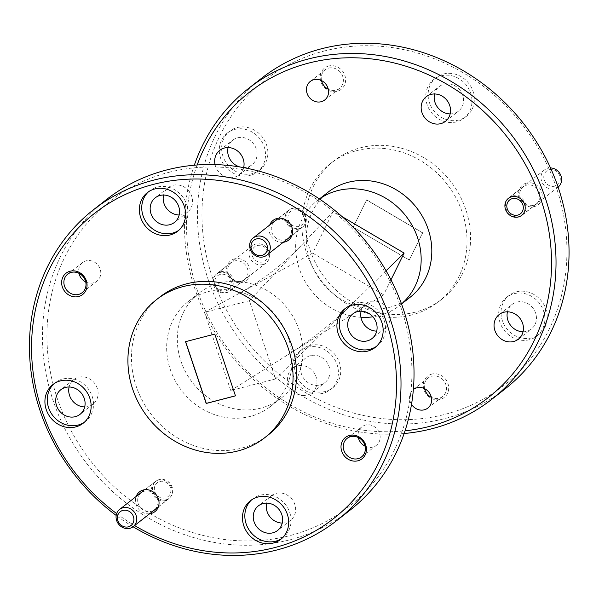 <?xml version="1.0" encoding="UTF-8"?>
<svg xmlns="http://www.w3.org/2000/svg" width="599" height="599" viewBox="0 0 599 599"><rect width="100%" height="100%" fill="white"/><g stroke="black" fill="none" stroke-linecap="round" stroke-linejoin="round"><path stroke-width="0.45" stroke-dasharray="3 2.25" d="M526.506 183.069A12.542 11.336 -128 0 0 519.303 197.715A12.542 11.336 -128 0 0 534.375 206.573A12.542 11.336 -128 0 0 541.578 191.935A12.542 11.336 -128 0 0 526.506 183.069M533.23 205.39A10.789 9.749 52 0 1 521.07 199.609A10.789 9.749 52 0 1 523.204 186.783A10.789 9.749 52 0 1 526.469 185.181A10.789 9.749 52 0 1 538.628 190.961A10.789 9.749 52 0 1 536.494 203.78A10.789 9.749 52 0 1 533.23 205.39M431.752 374.12A13.507 12.205 -128 0 0 423.995 389.889A13.507 12.205 -128 0 0 440.22 399.428A13.507 12.205 -128 0 0 447.977 383.659A13.507 12.205 -128 0 0 431.752 374.12M424.609 388.691A11.755 10.625 52 0 1 428.15 377.976A11.755 10.625 52 0 1 431.707 376.224A11.755 10.625 52 0 1 444.96 382.529A11.755 10.625 52 0 1 442.631 396.493A11.755 10.625 52 0 1 439.074 398.245A11.755 10.625 52 0 1 431.385 397.347M328.664 66.025A13.507 12.205 -128 0 0 320.907 81.786A13.507 12.205 -128 0 0 337.132 91.325A13.507 12.205 -128 0 0 344.889 75.564A13.507 12.205 -128 0 0 328.664 66.025M321.521 80.595A11.755 10.625 52 0 1 325.062 69.881A11.755 10.625 52 0 1 328.619 68.129A11.755 10.625 52 0 1 341.872 74.433A11.755 10.625 52 0 1 339.543 88.397A11.755 10.625 52 0 1 335.987 90.15A11.755 10.625 52 0 1 328.297 89.251M234.508 258.88A12.542 11.336 -128 0 0 227.306 273.518A12.542 11.336 -128 0 0 242.37 282.376A12.542 11.336 -128 0 0 249.573 267.738A12.542 11.336 -128 0 0 234.508 258.88M241.232 281.193A10.789 9.749 52 0 1 229.065 275.413A10.789 9.749 52 0 1 231.199 262.594A10.789 9.749 52 0 1 234.471 260.984A10.789 9.749 52 0 1 246.631 266.765A10.789 9.749 52 0 1 244.497 279.591A10.789 9.749 52 0 1 241.232 281.193M283.245 242.296A12.542 11.336 52 0 1 271.894 237.249A12.542 11.336 52 0 1 269.73 225.022M278.033 219.698A10.789 9.749 -128 0 0 274.769 221.308A10.789 9.749 -128 0 0 272.635 234.127A10.789 9.749 -128 0 0 284.795 239.914A10.789 9.749 -128 0 0 288.059 238.305A10.789 9.749 -128 0 0 290.201 225.486A10.789 9.749 -128 0 0 278.033 219.698M149.66 513.755A12.542 11.336 52 0 1 138.317 508.716A12.542 11.336 52 0 1 136.153 496.481M144.456 491.158A10.789 9.749 -128 0 0 141.192 492.767A10.789 9.749 -128 0 0 139.05 505.586A10.789 9.749 -128 0 0 151.218 511.374A10.789 9.749 -128 0 0 154.482 509.764A10.789 9.749 -128 0 0 156.616 496.945A10.789 9.749 -128 0 0 144.456 491.158M325.347 391.461A24.559 22.193 52 0 1 297.658 378.291A24.559 22.193 52 0 1 302.517 349.105A24.559 22.193 52 0 1 309.953 345.451A24.559 22.193 52 0 1 337.641 358.614A24.559 22.193 52 0 1 332.782 387.8A24.559 22.193 52 0 1 325.347 391.461M322.981 393.311A24.559 22.193 52 0 1 295.292 380.14A24.559 22.193 52 0 1 300.151 350.962A24.559 22.193 52 0 1 307.587 347.3A24.559 22.193 52 0 1 335.275 360.471A24.559 22.193 52 0 1 330.416 389.649A24.559 22.193 52 0 1 322.981 393.311M252.456 173.598A24.559 22.193 52 0 1 224.767 160.435A24.559 22.193 52 0 1 229.627 131.248A24.559 22.193 52 0 1 237.062 127.594A24.559 22.193 52 0 1 264.751 140.758A24.559 22.193 52 0 1 259.884 169.944A24.559 22.193 52 0 1 252.456 173.598M250.09 175.455A24.559 22.193 52 0 1 222.401 162.284A24.559 22.193 52 0 1 227.261 133.098A24.559 22.193 52 0 1 234.696 129.444A24.559 22.193 52 0 1 262.384 142.607A24.559 22.193 52 0 1 257.518 171.793A24.559 22.193 52 0 1 250.09 175.455M458.931 120.002A24.559 22.193 52 0 1 431.243 106.832A24.559 22.193 52 0 1 436.102 77.645A24.559 22.193 52 0 1 443.537 73.991A24.559 22.193 52 0 1 471.226 87.155A24.559 22.193 52 0 1 466.359 116.341A24.559 22.193 52 0 1 458.931 120.002M456.565 121.852A24.559 22.193 52 0 1 428.877 108.681A24.559 22.193 52 0 1 433.736 79.502A24.559 22.193 52 0 1 441.164 75.841A24.559 22.193 52 0 1 468.852 89.004A24.559 22.193 52 0 1 463.993 118.19A24.559 22.193 52 0 1 456.565 121.852M531.822 337.858A24.559 22.193 52 0 1 504.133 324.688A24.559 22.193 52 0 1 508.993 295.509A24.559 22.193 52 0 1 516.428 291.848A24.559 22.193 52 0 1 544.117 305.011A24.559 22.193 52 0 1 539.257 334.197A24.559 22.193 52 0 1 531.822 337.858M529.456 339.708A24.559 22.193 52 0 1 501.767 326.545A24.559 22.193 52 0 1 506.627 297.359A24.559 22.193 52 0 1 514.062 293.697A24.559 22.193 52 0 1 541.751 306.868A24.559 22.193 52 0 1 536.891 336.046A24.559 22.193 52 0 1 529.456 339.708M428.15 377.976L413.362 389.545A11.755 10.625 -128 0 0 411.52 404.34M219.676 272.552A10.789 9.749 -128 0 0 216.411 274.162A10.789 9.749 -128 0 0 214.277 286.981A10.789 9.749 -128 0 0 226.437 292.761A10.789 9.749 -128 0 0 229.702 291.159A10.789 9.749 -128 0 0 231.835 278.34A10.789 9.749 -128 0 0 219.676 272.552M323.685 51.155A193.851 175.185 52 0 1 556.523 188.049A193.851 175.185 52 0 1 445.192 414.298A193.851 175.185 52 0 1 212.353 277.397A193.851 175.185 52 0 1 323.685 51.155M261.673 78.184A197.363 178.352 -128 0 0 222.611 312.708A197.363 178.352 -128 0 0 445.109 418.506A197.363 178.352 -128 0 0 504.845 389.11M415.481 312.109A87.716 79.27 52 0 1 316.594 265.087A87.716 79.27 52 0 1 333.95 160.854A87.716 79.27 52 0 1 360.501 147.788A87.716 79.27 52 0 1 459.388 194.81A87.716 79.27 52 0 1 442.032 299.043A87.716 79.27 52 0 1 415.481 312.109M411.932 314.887A87.716 79.27 52 0 1 313.045 267.858A87.716 79.27 52 0 1 330.401 163.632A87.716 79.27 52 0 1 356.952 150.566A87.716 79.27 52 0 1 455.839 197.588A87.716 79.27 52 0 1 438.475 301.821A87.716 79.27 52 0 1 411.932 314.887M404.153 433.511A197.363 178.352 52 0 1 194.323 165.212M410.128 297.269A66.661 60.244 52 0 1 389.949 307.197A66.661 60.244 52 0 1 314.797 271.459A66.661 60.244 52 0 1 327.99 192.242M401.517 303.925A66.661 60.244 52 0 1 399.473 305.595A66.661 60.244 52 0 1 379.302 315.523A66.661 60.244 52 0 1 372.892 316.804M360.957 317.283A66.661 60.244 52 0 1 300.054 270.785A66.661 60.244 52 0 1 317.335 200.575A66.661 60.244 52 0 1 319.454 199.003M168.663 172.392A193.851 175.185 52 0 1 401.502 309.294A193.851 175.185 52 0 1 290.171 535.536A193.851 175.185 52 0 1 57.332 398.642A193.851 175.185 52 0 1 168.663 172.392M106.644 199.43A197.363 178.352 -128 0 0 67.59 433.953A197.363 178.352 -128 0 0 290.088 539.751A197.363 178.352 -128 0 0 349.823 510.355M85.724 281.949A11.755 10.625 -128 0 0 93.414 282.848A11.755 10.625 -128 0 0 96.971 281.096A11.755 10.625 -128 0 0 99.299 267.132A11.755 10.625 -128 0 0 86.046 260.827A11.755 10.625 -128 0 0 82.49 262.579A11.755 10.625 -128 0 0 78.948 273.294M159.244 479.589A10.789 9.749 -128 0 0 155.98 481.199A10.789 9.749 -128 0 0 153.846 494.018A10.789 9.749 -128 0 0 166.005 499.806A10.789 9.749 -128 0 0 169.277 498.196A10.789 9.749 -128 0 0 171.411 485.377A10.789 9.749 -128 0 0 159.244 479.589M365.091 446.21A11.755 10.625 -128 0 0 372.788 447.101A11.755 10.625 -128 0 0 376.344 445.356A11.755 10.625 -128 0 0 378.673 431.385A11.755 10.625 -128 0 0 365.42 425.088A11.755 10.625 -128 0 0 361.863 426.84A11.755 10.625 -128 0 0 358.322 437.555M292.829 208.13A10.789 9.749 -128 0 0 289.564 209.74A10.789 9.749 -128 0 0 287.423 222.558A10.789 9.749 -128 0 0 299.59 228.346A10.789 9.749 -128 0 0 302.854 226.736A10.789 9.749 -128 0 0 304.988 213.918A10.789 9.749 -128 0 0 292.829 208.13M376.704 331.127A15.611 14.106 -128 0 0 380.313 330.693A15.611 14.106 -128 0 0 385.037 328.364A15.611 14.106 -128 0 0 388.13 309.81A15.611 14.106 -128 0 0 370.526 301.439A15.611 14.106 -128 0 0 365.802 303.768A15.611 14.106 -128 0 0 361.115 311.188M282.249 523.077A15.611 14.106 -128 0 0 285.858 522.642A15.611 14.106 -128 0 0 290.582 520.314A15.611 14.106 -128 0 0 293.667 501.76A15.611 14.106 -128 0 0 276.072 493.389A15.611 14.106 -128 0 0 271.34 495.717A15.611 14.106 -128 0 0 266.652 503.138M84.706 406.931A15.611 14.106 -128 0 0 88.308 406.496A15.611 14.106 -128 0 0 93.04 404.168A15.611 14.106 -128 0 0 96.125 385.614A15.611 14.106 -128 0 0 78.521 377.243A15.611 14.106 -128 0 0 73.797 379.571A15.611 14.106 -128 0 0 69.11 386.991M179.161 214.981A15.611 14.106 -128 0 0 182.77 214.539A15.611 14.106 -128 0 0 187.494 212.218A15.611 14.106 -128 0 0 190.579 193.664A15.611 14.106 -128 0 0 172.984 185.293A15.611 14.106 -128 0 0 168.252 187.622A15.611 14.106 -128 0 0 163.564 195.042M178.772 230.323A24.559 22.193 -128 0 0 179.985 229.447A24.559 22.193 -128 0 0 184.851 200.261A24.559 22.193 -128 0 0 157.163 187.098A24.559 22.193 -128 0 0 149.728 190.752A24.559 22.193 -128 0 0 148.574 191.725M84.317 422.28A24.559 22.193 -128 0 0 85.53 421.397A24.559 22.193 -128 0 0 90.389 392.21A24.559 22.193 -128 0 0 62.7 379.047A24.559 22.193 -128 0 0 55.273 382.701A24.559 22.193 -128 0 0 54.12 383.674M281.859 538.426A24.559 22.193 -128 0 0 283.072 537.543A24.559 22.193 -128 0 0 287.939 508.356A24.559 22.193 -128 0 0 260.251 495.193A24.559 22.193 -128 0 0 252.815 498.847A24.559 22.193 -128 0 0 251.662 499.821M376.314 346.477A24.559 22.193 -128 0 0 377.535 345.593A24.559 22.193 -128 0 0 382.394 316.407A24.559 22.193 -128 0 0 354.705 303.244A24.559 22.193 -128 0 0 347.27 306.898A24.559 22.193 -128 0 0 346.117 307.871M268.075 435.091A87.716 79.27 52 0 1 241.524 448.157A87.716 79.27 52 0 1 142.637 401.135A87.716 79.27 52 0 1 159.993 296.902M208.527 291.526A66.661 60.244 52 0 1 283.679 327.264A66.661 60.244 52 0 1 270.486 406.481A66.661 60.244 52 0 1 250.307 416.41A66.661 60.244 52 0 1 175.155 380.672A66.661 60.244 52 0 1 188.348 301.454A66.661 60.244 52 0 1 208.527 291.526M219.174 283.2A66.661 60.244 52 0 1 294.334 318.93A66.661 60.244 52 0 1 281.141 398.148A66.661 60.244 52 0 1 260.962 408.076A66.661 60.244 52 0 1 185.802 372.338A66.661 60.244 52 0 1 198.995 293.128A66.661 60.244 52 0 1 219.174 283.2M523.047 331.764A15.611 14.106 -128 0 0 526.648 331.329A15.611 14.106 -128 0 0 531.38 329.001A15.611 14.106 -128 0 0 534.465 310.447A15.611 14.106 -128 0 0 516.862 302.076A15.611 14.106 -128 0 0 512.138 304.404A15.611 14.106 -128 0 0 507.45 311.824M450.156 113.907A15.611 14.106 -128 0 0 453.757 113.473A15.611 14.106 -128 0 0 458.482 111.144A15.611 14.106 -128 0 0 461.574 92.59A15.611 14.106 -128 0 0 443.971 84.219A15.611 14.106 -128 0 0 439.247 86.548A15.611 14.106 -128 0 0 434.56 93.968M243.681 167.51A15.611 14.106 -128 0 0 247.282 167.069A15.611 14.106 -128 0 0 252.007 164.747A15.611 14.106 -128 0 0 255.099 146.193A15.611 14.106 -128 0 0 237.496 137.822A15.611 14.106 -128 0 0 232.771 140.151A15.611 14.106 -128 0 0 228.084 147.571M240.019 167.001A15.611 14.106 -128 0 0 242.692 167.465M215.056 164.59A15.611 14.106 -128 0 0 234.269 177.252A15.611 14.106 -128 0 0 238.994 174.93A15.611 14.106 -128 0 0 243.643 167.638M310.387 355.679A15.611 14.106 -128 0 0 305.662 358.007A15.611 14.106 -128 0 0 302.577 376.561A15.611 14.106 -128 0 0 320.18 384.932A15.611 14.106 -128 0 0 324.905 382.604A15.611 14.106 -128 0 0 327.99 364.05A15.611 14.106 -128 0 0 310.387 355.679M297.374 365.862A15.611 14.106 -128 0 0 292.649 368.19A15.611 14.106 -128 0 0 289.557 386.744A15.611 14.106 -128 0 0 307.16 395.108A15.611 14.106 -128 0 0 311.884 392.787A15.611 14.106 -128 0 0 314.977 374.233A15.611 14.106 -128 0 0 297.374 365.862M275.577 378.927L230.727 390.57L204.559 312.349L249.409 300.705L275.577 378.927L386.063 270.77M133.053 526.746A197.363 178.352 52 0 1 116.184 515.432M116.64 513.598A193.851 175.185 -128 0 0 134.58 525.548M235.437 395.812L214.906 333.987L185.51 341.685M204.559 312.349L312.685 253.085L333.201 211.387L342.111 216.628M333.201 211.387L249.409 300.705M230.727 390.57L383.607 294.783L390.975 279.815M312.685 253.085L383.607 294.783M197.168 164.987A193.851 175.185 -128 0 0 231.064 352.676A193.851 175.185 -128 0 0 405.059 430.801M353.283 227.088L366.678 199.871L422.699 232.809L409.304 260.026L353.163 227.178L366.558 199.961L422.58 232.899L409.184 260.116L353.163 227.178M159.881 481.484A8.775 7.929 52 0 1 170.416 487.676A8.775 7.929 52 0 1 165.376 497.911A8.775 7.929 52 0 1 154.842 491.719A8.775 7.929 52 0 1 159.881 481.484M165.324 500.547A10.962 9.906 -128 0 0 168.641 498.915A10.962 9.906 -128 0 0 170.812 485.886A10.962 9.906 -128 0 0 158.45 480.009A10.962 9.906 -128 0 0 155.134 481.641A10.962 9.906 -128 0 0 152.962 494.669A10.962 9.906 -128 0 0 165.324 500.547M293.458 210.024A8.775 7.929 52 0 1 303.993 216.217A8.775 7.929 52 0 1 298.953 226.452A8.775 7.929 52 0 1 288.418 220.26A8.775 7.929 52 0 1 293.458 210.024M298.901 229.088A10.962 9.906 -128 0 0 302.225 227.455A10.962 9.906 -128 0 0 304.397 214.427A10.962 9.906 -128 0 0 292.035 208.549A10.962 9.906 -128 0 0 288.711 210.182A10.962 9.906 -128 0 0 286.547 223.21A10.962 9.906 -128 0 0 298.901 229.088M549.29 169.712A8.775 7.929 52 0 1 559.825 175.911A8.775 7.929 52 0 1 554.786 186.147A8.775 7.929 52 0 1 544.251 179.955A8.775 7.929 52 0 1 549.29 169.712M550.511 167.937A10.962 9.906 -128 0 0 547.86 168.237A10.962 9.906 -128 0 0 544.543 169.876A10.962 9.906 -128 0 0 542.372 182.905A10.962 9.906 -128 0 0 554.734 188.782A10.962 9.906 -128 0 0 558.051 187.15A10.962 9.906 -128 0 0 558.103 187.105M512.362 196.008A10.962 9.906 52 0 1 524.724 201.885A10.962 9.906 52 0 1 522.553 214.914A10.962 9.906 52 0 1 519.236 216.546A10.962 9.906 52 0 1 506.874 210.668A10.962 9.906 52 0 1 509.045 197.64A10.962 9.906 52 0 1 512.362 196.008M257.285 245.523A8.775 7.929 52 0 1 267.828 251.715A8.775 7.929 52 0 1 262.789 261.95A8.775 7.929 52 0 1 252.254 255.758A8.775 7.929 52 0 1 257.285 245.523M262.736 264.586A10.962 9.906 -128 0 0 266.053 262.954A10.962 9.906 -128 0 0 268.225 249.925A10.962 9.906 -128 0 0 255.863 244.048A10.962 9.906 -128 0 0 252.546 245.68A10.962 9.906 -128 0 0 250.375 258.708A10.962 9.906 -128 0 0 262.736 264.586M225.808 290.874A8.775 7.929 -128 0 0 230.847 280.639A8.775 7.929 -128 0 0 220.305 274.439A8.775 7.929 -128 0 0 215.273 284.682A8.775 7.929 -128 0 0 225.808 290.874M220.357 271.811A10.962 9.906 52 0 1 232.719 277.689A10.962 9.906 52 0 1 230.548 290.717A10.962 9.906 52 0 1 227.231 292.349A10.962 9.906 52 0 1 214.869 286.472A10.962 9.906 52 0 1 217.04 273.444A10.962 9.906 52 0 1 220.357 271.811M300.151 350.962L302.517 349.105M227.261 133.098L229.627 131.248M433.736 79.502L436.102 77.645M506.627 297.359L508.993 295.509M310.275 81.449L325.062 69.881M216.411 274.162L231.199 262.594M508.409 198.351L523.204 186.783M333.95 160.854L330.401 163.632M319.402 198.965L317.335 200.575M82.49 262.579L67.702 274.147M155.98 481.199L141.192 492.767M361.863 426.84L347.068 438.408M289.564 209.74L274.769 221.308M365.802 303.768L352.781 313.943M271.34 495.717L258.326 505.9M73.797 379.571L60.784 389.754M168.252 187.622L155.238 197.797M149.728 190.752L147.361 192.601M55.273 382.701L52.899 384.558M252.815 498.847L250.449 500.704M347.27 306.898L344.904 308.747M270.486 406.481L281.141 398.148M499.124 314.587L512.138 304.404M426.226 96.724L439.247 86.548M219.751 150.327L232.771 140.151M292.649 368.19L305.662 358.007M311.884 392.787L324.905 382.604M238.994 174.93L252.007 164.747M445.469 121.327L458.482 111.144M518.36 339.184L531.38 329.001M188.348 301.454L198.995 293.128M377.535 345.593L375.161 347.442M283.072 537.543L280.706 539.392M85.53 421.397L83.164 423.246M179.985 229.447L177.618 231.296M187.494 212.218L174.474 222.401M93.04 404.168L80.019 414.351M290.582 520.314L277.562 530.497M385.037 328.364L372.016 338.547M302.854 226.736L288.059 238.305M376.344 445.356L361.549 456.925M169.277 498.196L154.482 509.764M96.971 281.096L82.183 292.664M286.27 355.769C310.26 340.741 332.355 323.34 352.556 303.566M303.536 243.014C284.091 263.732 261.845 280.953 236.807 294.678M401.54 303.985L399.473 305.595M442.032 299.043L438.475 301.821M521.707 215.355L536.494 203.78M229.702 291.159L244.497 279.591M324.755 99.966L339.543 88.397M427.843 408.061L442.631 396.493M536.891 336.046L539.257 334.197M463.993 118.19L466.359 116.341M257.518 171.793L259.884 169.944M330.416 389.649L332.782 387.8M168.641 498.915L158.338 506.971M155.134 481.641L143.812 490.499M302.225 227.455L291.915 235.512M288.711 210.182L277.389 219.032M558.051 187.15L522.553 214.914M544.543 169.876L509.045 197.64M266.053 262.954L230.548 290.717M252.546 245.68L217.04 273.444"/><path stroke-width="0.9" d="M431.385 397.347A11.755 10.625 52 0 1 424.609 388.691M328.297 89.251A11.755 10.625 52 0 1 321.521 80.595M269.73 225.022A12.542 11.336 52 0 1 276.895 218.523A12.542 11.336 52 0 1 291.96 227.38A12.542 11.336 52 0 1 284.757 242.018A12.542 11.336 52 0 1 283.245 242.296M357.955 460.781A13.507 12.205 52 0 1 341.729 451.242A13.507 12.205 52 0 1 349.487 435.473A13.507 12.205 52 0 1 365.712 445.012A13.507 12.205 52 0 1 357.955 460.781M350.625 436.656A11.755 10.625 -128 0 0 347.068 438.408A11.755 10.625 -128 0 0 344.739 452.372A11.755 10.625 -128 0 0 357.992 458.677A11.755 10.625 -128 0 0 361.549 456.925A11.755 10.625 -128 0 0 363.878 442.953A11.755 10.625 -128 0 0 350.625 436.656M78.581 296.52A13.507 12.205 52 0 1 62.356 286.981A13.507 12.205 52 0 1 70.113 271.22A13.507 12.205 52 0 1 86.338 280.759A13.507 12.205 52 0 1 78.581 296.52M71.259 272.403A11.755 10.625 -128 0 0 67.702 274.147A11.755 10.625 -128 0 0 65.373 288.119A11.755 10.625 -128 0 0 78.626 294.416A11.755 10.625 -128 0 0 82.183 292.664A11.755 10.625 -128 0 0 84.511 278.7A11.755 10.625 -128 0 0 71.259 272.403M136.153 496.481A12.542 11.336 52 0 1 143.311 489.982A12.542 11.336 52 0 1 158.376 498.84A12.542 11.336 52 0 1 151.173 513.478A12.542 11.336 52 0 1 149.66 513.755M411.52 404.34A11.755 10.625 -128 0 0 424.287 409.813A11.755 10.625 -128 0 0 427.843 408.061A11.755 10.625 -128 0 0 430.172 394.097A11.755 10.625 -128 0 0 416.919 387.793A11.755 10.625 -128 0 0 413.362 389.545M313.831 79.697A11.755 10.625 -128 0 0 310.275 81.449A11.755 10.625 -128 0 0 307.946 95.413A11.755 10.625 -128 0 0 321.199 101.718A11.755 10.625 -128 0 0 324.755 99.966A11.755 10.625 -128 0 0 327.076 86.001A11.755 10.625 -128 0 0 313.831 79.697M511.673 196.749A10.789 9.749 -128 0 0 508.409 198.351A10.789 9.749 -128 0 0 506.275 211.177A10.789 9.749 -128 0 0 518.434 216.958A10.789 9.749 -128 0 0 521.707 215.355A10.789 9.749 -128 0 0 523.84 202.529A10.789 9.749 -128 0 0 511.673 196.749M491.824 399.293L504.845 389.11A197.363 178.352 -128 0 0 543.907 154.594A197.363 178.352 -128 0 0 321.401 48.789A197.363 178.352 -128 0 0 261.673 78.184L248.652 88.367A197.363 178.352 52 0 1 308.388 58.972A197.363 178.352 52 0 1 530.886 164.77A197.363 178.352 52 0 1 491.824 399.293A197.363 178.352 52 0 1 432.096 428.689A197.363 178.352 52 0 1 404.153 433.511M405.059 430.801A193.851 175.185 -128 0 0 429.812 426.331A193.851 175.185 -128 0 0 541.144 200.081A193.851 175.185 -128 0 0 308.305 63.187A193.851 175.185 -128 0 0 197.168 164.987M194.323 165.212A197.363 178.352 52 0 1 248.652 88.367M319.402 198.965L327.99 192.242A66.661 60.244 52 0 1 348.161 182.313A66.661 60.244 52 0 1 423.321 218.051A66.661 60.244 52 0 1 410.128 297.269L401.54 303.985M372.892 316.804A66.661 60.244 52 0 1 360.957 317.283M319.454 199.003A66.661 60.244 52 0 1 337.514 190.647A66.661 60.244 52 0 1 411.962 225.104A66.661 60.244 52 0 1 401.517 303.925M134.58 525.548A193.851 175.185 -128 0 0 274.784 547.568A193.851 175.185 -128 0 0 386.115 321.326A193.851 175.185 -128 0 0 153.277 184.425A193.851 175.185 -128 0 0 32.675 327.039A193.851 175.185 -128 0 0 116.64 513.598M116.184 515.432A197.363 178.352 52 0 1 93.631 209.613A197.363 178.352 52 0 1 153.366 180.217A197.363 178.352 52 0 1 375.865 286.015A197.363 178.352 52 0 1 336.803 520.538A197.363 178.352 52 0 1 277.067 549.934A197.363 178.352 52 0 1 133.053 526.746M336.803 520.538L349.823 510.355A197.363 178.352 -128 0 0 388.878 275.832A197.363 178.352 -128 0 0 166.38 170.034A197.363 178.352 -128 0 0 106.644 199.43L93.631 209.613M78.948 273.294A11.755 10.625 -128 0 0 85.724 281.949M358.322 437.555A11.755 10.625 -128 0 0 365.091 446.21M357.506 311.622A15.611 14.106 -128 0 0 352.781 313.943A15.611 14.106 -128 0 0 349.689 332.497A15.611 14.106 -128 0 0 367.292 340.868A15.611 14.106 -128 0 0 372.016 338.547A15.611 14.106 -128 0 0 375.109 319.993A15.611 14.106 -128 0 0 357.506 311.622M361.115 311.188A15.611 14.106 -128 0 0 376.704 331.127M263.051 503.572A15.611 14.106 -128 0 0 258.326 505.9A15.611 14.106 -128 0 0 255.234 524.454A15.611 14.106 -128 0 0 272.837 532.818A15.611 14.106 -128 0 0 277.562 530.497A15.611 14.106 -128 0 0 280.654 511.943A15.611 14.106 -128 0 0 263.051 503.572M266.652 503.138A15.611 14.106 -128 0 0 282.249 523.077M65.508 387.426A15.611 14.106 -128 0 0 60.784 389.754A15.611 14.106 -128 0 0 57.691 408.308A15.611 14.106 -128 0 0 75.294 416.672A15.611 14.106 -128 0 0 80.019 414.351A15.611 14.106 -128 0 0 83.111 395.797A15.611 14.106 -128 0 0 65.508 387.426M69.11 386.991A15.611 14.106 -128 0 0 84.706 406.931M159.963 195.476A15.611 14.106 -128 0 0 155.238 197.797A15.611 14.106 -128 0 0 152.146 216.351A15.611 14.106 -128 0 0 169.749 224.722A15.611 14.106 -128 0 0 174.474 222.401A15.611 14.106 -128 0 0 177.566 203.847A15.611 14.106 -128 0 0 159.963 195.476M163.564 195.042A15.611 14.106 -128 0 0 179.161 214.981M154.789 188.947A24.559 22.193 -128 0 0 147.361 192.601A24.559 22.193 -128 0 0 142.495 221.787A24.559 22.193 -128 0 0 170.183 234.958A24.559 22.193 -128 0 0 177.618 231.296A24.559 22.193 -128 0 0 182.478 202.11A24.559 22.193 -128 0 0 154.789 188.947M148.574 191.725A24.559 22.193 -128 0 0 145.272 220.664A24.559 22.193 -128 0 0 172.557 233.101A24.559 22.193 -128 0 0 178.772 230.323M60.334 380.897A24.559 22.193 -128 0 0 52.899 384.558A24.559 22.193 -128 0 0 48.04 413.737A24.559 22.193 -128 0 0 75.729 426.907A24.559 22.193 -128 0 0 83.164 423.246A24.559 22.193 -128 0 0 88.023 394.06A24.559 22.193 -128 0 0 60.334 380.897M54.12 383.674A24.559 22.193 -128 0 0 50.81 412.614A24.559 22.193 -128 0 0 78.095 425.058A24.559 22.193 -128 0 0 84.317 422.28M257.877 497.043A24.559 22.193 -128 0 0 250.449 500.704A24.559 22.193 -128 0 0 245.583 529.883A24.559 22.193 -128 0 0 273.271 543.053A24.559 22.193 -128 0 0 280.706 539.392A24.559 22.193 -128 0 0 285.566 510.213A24.559 22.193 -128 0 0 257.877 497.043M251.662 499.821A24.559 22.193 -128 0 0 248.36 528.76A24.559 22.193 -128 0 0 275.645 541.204A24.559 22.193 -128 0 0 281.859 538.426M352.339 305.093A24.559 22.193 -128 0 0 344.904 308.747A24.559 22.193 -128 0 0 340.045 337.933A24.559 22.193 -128 0 0 367.734 351.104A24.559 22.193 -128 0 0 375.161 347.442A24.559 22.193 -128 0 0 380.028 318.256A24.559 22.193 -128 0 0 352.339 305.093M346.117 307.871A24.559 22.193 -128 0 0 342.815 336.81A24.559 22.193 -128 0 0 370.1 349.247A24.559 22.193 -128 0 0 376.314 346.477M182.995 286.614A87.716 79.27 52 0 1 281.882 333.636A87.716 79.27 52 0 1 264.518 437.869A87.716 79.27 52 0 1 237.975 450.935A87.716 79.27 52 0 1 139.088 403.913A87.716 79.27 52 0 1 156.444 299.68A87.716 79.27 52 0 1 182.995 286.614M156.444 299.68L159.993 296.902A87.716 79.27 52 0 1 186.544 283.836A87.716 79.27 52 0 1 285.431 330.865A87.716 79.27 52 0 1 268.075 435.091L264.518 437.869M507.45 311.824A15.611 14.106 -128 0 0 523.047 331.764M503.849 312.259A15.611 14.106 -128 0 0 499.124 314.587A15.611 14.106 -128 0 0 496.032 333.141A15.611 14.106 -128 0 0 513.635 341.505A15.611 14.106 -128 0 0 518.36 339.184A15.611 14.106 -128 0 0 521.452 320.63A15.611 14.106 -128 0 0 503.849 312.259M434.56 93.968A15.611 14.106 -128 0 0 450.156 113.907M430.951 94.402A15.611 14.106 -128 0 0 426.226 96.724A15.611 14.106 -128 0 0 423.141 115.278A15.611 14.106 -128 0 0 440.744 123.649A15.611 14.106 -128 0 0 445.469 121.327A15.611 14.106 -128 0 0 448.554 102.773A15.611 14.106 -128 0 0 430.951 94.402M228.084 147.571A15.611 14.106 -128 0 0 240.019 167.001M242.692 167.465A15.611 14.106 -128 0 0 243.681 167.51M243.643 167.638A15.611 14.106 -128 0 0 239.241 152.513A15.611 14.106 -128 0 0 224.475 148.005A15.611 14.106 -128 0 0 219.751 150.327A15.611 14.106 -128 0 0 215.056 164.59M185.51 341.685L206.183 403.471L235.459 395.864L214.786 334.085L185.51 341.685M185.645 341.647L206.296 403.374L235.437 395.812M386.063 270.77L404.13 253.085L342.111 216.628M390.975 279.815L404.13 253.085M128.396 526.835A8.775 7.929 -128 0 0 133.435 516.6A8.775 7.929 -128 0 0 122.9 510.4A8.775 7.929 -128 0 0 117.861 520.643A8.775 7.929 -128 0 0 128.396 526.835M122.952 507.772A10.962 9.906 52 0 1 135.314 513.65A10.962 9.906 52 0 1 133.143 526.678A10.962 9.906 52 0 1 129.826 528.311A10.962 9.906 52 0 1 117.464 522.433A10.962 9.906 52 0 1 119.628 509.405A10.962 9.906 52 0 1 122.952 507.772M261.973 255.376A8.775 7.929 -128 0 0 267.012 245.141A8.775 7.929 -128 0 0 256.477 238.941A8.775 7.929 -128 0 0 251.438 249.184A8.775 7.929 -128 0 0 261.973 255.376M256.529 236.313A10.962 9.906 52 0 1 268.891 242.191A10.962 9.906 52 0 1 266.72 255.219A10.962 9.906 52 0 1 263.403 256.851A10.962 9.906 52 0 1 251.041 250.974A10.962 9.906 52 0 1 253.212 237.945A10.962 9.906 52 0 1 256.529 236.313M558.103 187.105A10.962 9.906 -128 0 0 560.814 175.387A10.962 9.906 -128 0 0 550.511 167.937M517.806 215.071A8.775 7.929 -128 0 0 522.845 204.836A8.775 7.929 -128 0 0 512.31 198.636A8.775 7.929 -128 0 0 507.271 208.871A8.775 7.929 -128 0 0 517.806 215.071M158.338 506.971L133.143 526.678M143.812 490.499L119.628 509.405M291.915 235.512L266.72 255.219M277.389 219.032L253.212 237.945"/></g></svg>
